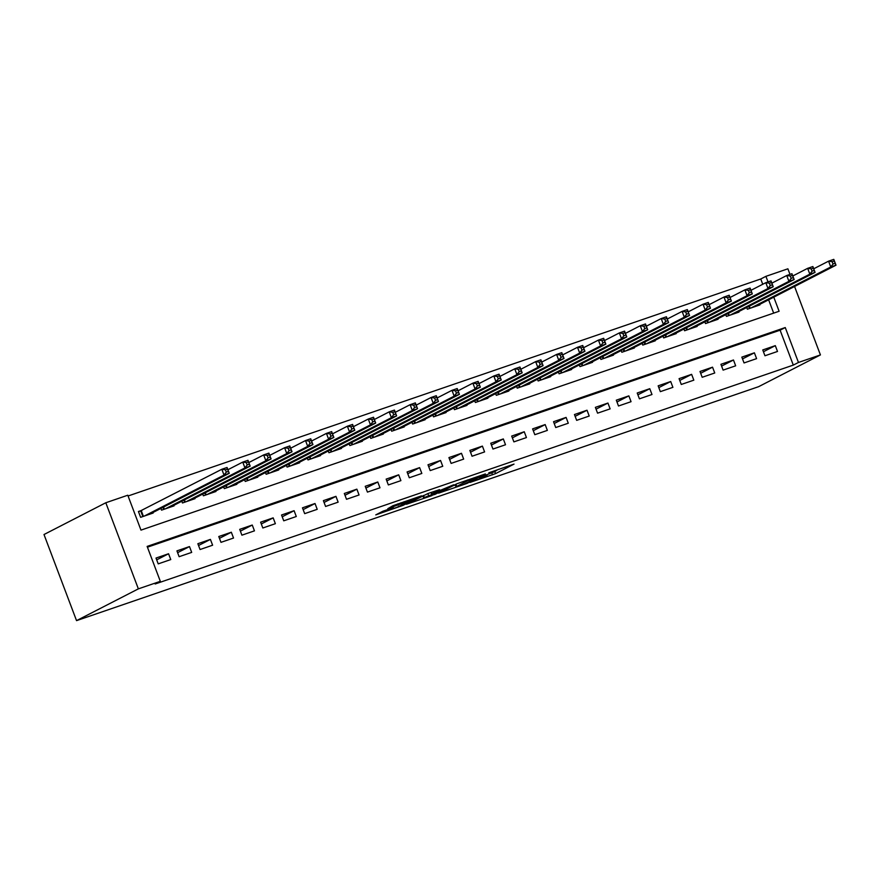 <?xml version="1.0" encoding="UTF-8"?>
<svg xmlns="http://www.w3.org/2000/svg" width="880" height="880" viewBox="0 0 880 880"><rect width="100%" height="100%" fill="white"/><g stroke="black" fill="none" stroke-linecap="round" stroke-linejoin="round"><path stroke-width="1.32" d="M469.975 482.449L495.594 473.616L514.03 464.101L488.785 472.791L496.43 470.58L494.153 471.878L479.38 477.62L487.025 475.42L484.748 476.707L469.975 482.449M382.899 511.225L375.771 514.888L403.073 505.351L421.509 495.836L392.931 505.714L387.805 508.695L415.921 498.146L396.495 507.518L391.688 508.937L393.272 507.661L382.899 511.225M160.325 581.328L138.358 588.863L76.538 620.631L758.604 386.683L820.424 354.926L798.457 362.461L785.257 327.547L147.136 546.414L160.325 581.328L155.177 583.979L793.298 365.101L798.457 362.461M438.603 493.163L466.939 483.439L485.375 473.924L456.808 483.802L438.603 493.163M431.937 495.616L406.428 504.273L427.933 493.537L439.582 489.632L433.004 493.405L453.673 484.77L435.006 494.395L431.816 495.275M142.087 510.246L138.424 511.511L140.624 517.33L153.175 513.018L152.977 512.501M764.962 355.762L777.513 351.461L775.313 345.642L762.762 349.943L764.962 355.762M744.04 362.945L756.591 358.633L754.391 352.814L741.84 357.126L744.04 362.945M723.107 370.117L735.669 365.816L733.469 359.997L720.918 364.298L723.107 370.117M702.185 377.289L714.747 372.988L712.547 367.169L699.996 371.47L702.185 377.289M681.263 384.472L693.825 380.16L691.625 374.341L679.074 378.653L681.263 384.472M660.341 391.644L672.903 387.343L670.703 381.524L658.152 385.825L660.341 391.644M639.419 398.827L651.981 394.515L649.781 388.696L637.219 393.008L639.419 398.827M618.497 405.999L631.059 401.687L628.859 395.868L616.297 400.18L618.497 405.999M597.575 413.171L610.137 408.87L607.937 403.051L595.375 407.352L597.575 413.171M576.653 420.354L589.215 416.042L587.015 410.223L574.453 414.535L576.653 420.354M555.731 427.526L568.282 423.225L566.093 417.406L553.531 421.707L555.731 427.526M534.809 434.698L547.36 430.397L545.171 424.578L532.609 428.879L534.809 434.698M513.887 441.881L526.438 437.569L524.249 431.75L511.687 436.062L513.887 441.881M492.965 449.053L505.516 444.752L503.327 438.933L490.765 443.234L492.965 449.053M472.043 456.236L484.594 451.924L482.405 446.105L469.843 450.417L472.043 456.236M451.121 463.408L463.672 459.107L461.472 453.288L448.921 457.589L451.121 463.408M430.199 470.58L442.75 466.279L440.55 460.46L427.999 464.761L430.199 470.58M409.277 477.763L421.828 473.451L419.628 467.632L407.077 471.944L409.277 477.763M388.355 484.935L400.906 480.634L398.706 474.815L386.155 479.116L388.355 484.935M367.433 492.107L379.984 487.806L377.784 481.987L365.233 486.299L367.433 492.107M346.511 499.29L359.062 494.978L356.862 489.159L344.311 493.471L346.511 499.29M325.589 506.462L338.14 502.161L335.94 496.342L323.389 500.643L325.589 506.462M304.667 513.645L317.218 509.333L315.018 503.514L302.467 507.826L304.667 513.645M283.745 520.817L296.296 516.516L294.096 510.697L281.545 514.998L283.745 520.817M262.823 527.989L275.374 523.688L273.174 517.869L260.623 522.17L262.823 527.989M241.901 535.172L254.452 530.86L252.252 525.041L239.701 529.353L241.901 535.172M220.979 542.344L233.53 538.043L231.33 532.224L218.779 536.525L220.979 542.344M200.057 549.527L212.608 545.215L210.408 539.396L197.857 543.708L200.057 549.527M179.135 556.699L191.686 552.398L189.486 546.579L176.935 550.88L179.135 556.699M793.298 365.101L780.109 330.187L147.422 547.195M168.564 553.751L156.013 558.052L158.213 563.871L170.764 559.57L168.564 553.751L156.695 559.856M762.751 284.262L760.76 278.993L128.073 495.99M773.663 313.115L768.625 299.805M759.726 304.381L759.924 304.909L747.362 309.21L746.713 307.494M738.804 311.564L739.002 312.081L726.44 316.393L725.791 314.666M717.882 318.736L718.08 319.264L705.518 323.565L704.869 321.849M696.96 325.919L697.158 326.436L684.596 330.748L683.947 329.021M676.038 333.091L676.236 333.619L663.674 337.92L663.025 336.193M655.116 340.263L655.314 340.791L642.752 345.092L642.103 343.376M634.194 347.446L634.392 347.963L621.83 352.275L621.181 350.548M613.272 354.618L613.47 355.146L600.908 359.447L600.259 357.731M592.35 361.79L592.548 362.318L579.986 366.63L579.337 364.903M571.417 368.973L571.615 369.501L559.064 373.802L558.415 372.075M550.495 376.145L550.693 376.673L538.142 380.974L537.493 379.258M529.573 383.328L529.771 383.845L517.22 388.157L516.571 386.43M508.651 390.5L508.849 391.028L496.298 395.329L495.649 393.613M487.729 397.672L487.927 398.2L475.376 402.501L474.727 400.785M466.807 404.855L467.005 405.372L454.454 409.684L453.805 407.957M445.885 412.027L446.083 412.555L433.532 416.856L432.883 415.14M424.963 419.21L425.161 419.727L412.61 424.039L411.961 422.312M404.041 426.382L404.239 426.91L391.688 431.211L391.039 429.484M383.119 433.554L383.317 434.082L370.766 438.383L370.117 436.667M362.197 440.737L362.395 441.254L349.844 445.566L349.195 443.839M341.275 447.909L341.473 448.437L328.922 452.738L328.273 451.022M320.353 455.081L320.551 455.609L308 459.921L307.351 458.194M299.431 462.264L299.629 462.792L287.078 467.093L286.429 465.366M278.509 469.436L278.707 469.964L266.156 474.265L265.507 472.549M257.587 476.619L257.785 477.136L245.234 481.448L244.585 479.721M236.665 483.791L236.863 484.319L224.312 488.62L223.663 486.904M215.743 490.963L215.941 491.491L203.39 495.792L202.741 494.076M194.821 498.146L195.019 498.663L182.468 502.975L181.819 501.248M173.899 505.318L174.097 505.846L161.546 510.147L160.897 508.431M773.784 297.165L779.108 311.256L140.976 530.123L127.787 495.22L105.809 502.755L44 534.523L76.538 620.631M760.76 278.993L765.908 276.342L787.886 268.807L789.987 274.395M105.809 502.755L138.358 588.863M820.424 354.926L794.563 286.484M768.02 281.93L765.908 276.342M780.109 330.187L785.257 327.547M775.313 345.642L763.433 351.747M754.391 352.814L742.511 358.919M733.469 359.997L721.589 366.091M712.547 367.169L700.667 373.274M691.625 374.341L679.745 380.446M670.703 381.524L658.823 387.618M649.781 388.696L637.901 394.801M628.859 395.868L616.979 401.973M607.937 403.051L596.057 409.156M587.015 410.223L575.135 416.328M566.093 417.406L554.213 423.5M545.171 424.578L533.291 430.683M524.249 431.75L512.369 437.855M503.327 438.933L491.447 445.038M482.405 446.105L470.525 452.21M461.472 453.288L449.603 459.382M440.55 460.46L428.681 466.565M419.628 467.632L407.759 473.737M398.706 474.815L386.837 480.909M377.784 481.987L365.915 488.092M356.862 489.159L344.993 495.264M335.94 496.342L324.071 502.447M315.018 503.514L303.149 509.619M294.096 510.697L282.227 516.791M273.174 517.869L261.305 523.974M252.252 525.041L240.383 531.146M231.33 532.224L219.461 538.329M210.408 539.396L198.539 545.501M189.486 546.579L177.617 552.673M496.364 470.437L498.542 469.315M452.969 485.771L455.268 484.99M463.034 484.715L481.316 475.53L467.643 480.711L455.972 486.838L463.034 484.715M422.961 496.067L421.036 496.727M424.303 497.53L428.472 496.54L439.747 491.425L424.303 497.53L423.522 495.451M756.261 306.163L836 265.188L830.764 266.981L828.575 261.162L813.725 268.785M832.139 261.679L828.575 261.162L833.8 259.369L836 265.188L834.229 260.964L832.139 261.679L833.019 264.011L835.109 263.285M833.019 264.011L830.764 266.981L751.025 307.956M834.229 260.964L833.8 259.369M735.339 313.346L815.078 272.36L809.842 274.153L807.653 268.334L792.803 275.968M811.217 268.851L807.653 268.334L812.878 266.541L815.078 272.36L813.307 268.136L811.217 268.851L812.097 271.183L814.187 270.468M812.097 271.183L809.842 274.153L730.103 315.139M813.307 268.136L812.878 266.541M714.417 320.518L794.156 279.543L788.92 281.336L786.731 275.517L771.881 283.14M790.295 276.034L786.731 275.517L791.956 273.724L794.156 279.543L792.385 275.319L790.295 276.034L791.175 278.355L793.265 277.64M791.175 278.355L788.92 281.336L709.181 322.311M792.385 275.319L791.956 273.724M693.495 327.69L773.234 286.715L767.998 288.508L765.809 282.689L750.959 290.323M769.373 283.206L765.809 282.689L771.034 280.896L773.234 286.715L771.463 282.491L769.373 283.206L770.253 285.538L772.343 284.823M770.253 285.538L767.998 288.508L688.259 329.483M771.463 282.491L771.034 280.896M672.573 334.873L752.312 293.887L747.076 295.68L744.887 289.861L730.037 297.495M748.451 290.389L744.887 289.861L750.112 288.068L752.312 293.887L750.541 289.663L748.451 290.389L749.331 292.71L751.421 291.995M749.331 292.71L747.076 295.68L667.337 336.666M750.541 289.663L750.112 288.068M651.651 342.045L731.39 301.07L726.154 302.863L723.954 297.044L709.115 304.667M727.529 297.561L723.954 297.044L729.19 295.251L731.39 301.07L729.619 296.846L727.529 297.561L728.409 299.893L730.499 299.167M728.409 299.893L726.154 302.863L646.415 343.838M729.619 296.846L729.19 295.251M630.729 349.228L710.468 308.242L705.232 310.035L703.032 304.216L688.193 311.85M706.607 304.733L703.032 304.216L708.268 302.423L710.468 308.242L708.697 304.018L706.607 304.733L707.487 307.065L709.577 306.35M707.487 307.065L705.232 310.035L625.493 351.021M708.697 304.018L708.268 302.423M609.807 356.4L689.546 315.414L684.31 317.218L682.11 311.399L667.271 319.022M685.685 311.916L682.11 311.399L687.346 309.595L689.546 315.414L687.775 311.201L685.685 311.916L686.565 314.237L688.655 313.522M686.565 314.237L684.31 317.218L604.571 358.193M687.775 311.201L687.346 309.595M588.885 363.572L668.624 322.597L663.388 324.39L661.188 318.571L646.349 326.194M664.763 319.088L661.188 318.571L666.424 316.778L668.624 322.597L666.853 318.373L664.763 319.088L665.643 321.42L667.733 320.705M665.643 321.42L663.388 324.39L583.649 365.365M666.853 318.373L666.424 316.778M567.963 370.755L647.702 329.769L642.466 331.562L640.266 325.743L625.427 333.377M643.841 326.271L640.266 325.743L645.502 323.95L647.702 329.769L645.931 325.545L643.841 326.271L644.721 328.592L646.811 327.877M644.721 328.592L642.466 331.562L562.727 372.548M645.931 325.545L645.502 323.95M547.041 377.927L626.78 336.952L621.544 338.745L619.344 332.926L604.505 340.549M622.919 333.443L619.344 332.926L624.58 331.133L626.78 336.952L625.009 332.728L622.919 333.443L623.799 335.775L625.889 335.049M623.799 335.775L621.544 338.745L541.805 379.72M625.009 332.728L624.58 331.133M526.119 385.099L605.858 344.124L600.622 345.917L598.422 340.098L583.583 347.732M601.997 340.615L598.422 340.098L603.658 338.305L605.858 344.124L604.087 339.9L601.997 340.615L602.877 342.947L604.967 342.232M602.877 342.947L600.622 345.917L520.883 386.903M604.087 339.9L603.658 338.305M505.197 392.282L584.936 351.296L579.7 353.089L577.5 347.281L562.661 354.904M581.075 347.798L577.5 347.281L582.736 345.477L584.936 351.296L583.165 347.072L581.075 347.798L581.955 350.119L584.045 349.404M581.955 350.119L579.7 353.089L499.961 394.075M583.165 347.072L582.736 345.477M484.275 399.454L564.014 358.479L558.778 360.272L556.578 354.453L541.739 362.076M560.153 354.97L556.578 354.453L561.814 352.66L564.014 358.479L562.243 354.255L560.153 354.97L561.033 357.302L563.123 356.576M561.033 357.302L558.778 360.272L479.039 401.247M562.243 354.255L561.814 352.66M463.353 406.637L543.092 365.651L537.856 367.444L535.656 361.625L520.817 369.259M539.231 362.142L535.656 361.625L540.892 359.832L543.092 365.651L541.321 361.427L539.231 362.142L540.111 364.474L542.201 363.759M540.111 364.474L537.856 367.444L458.117 408.43M541.321 361.427L540.892 359.832M442.42 413.809L522.17 372.834L516.934 374.627L514.734 368.808L499.895 376.431M518.309 369.325L514.734 368.808L519.97 367.015L522.17 372.834L520.399 368.61L518.309 369.325L519.189 371.646L521.279 370.931M519.189 371.646L516.934 374.627L437.195 415.602M520.399 368.61L519.97 367.015M421.498 420.981L501.248 380.006L496.012 381.799L493.812 375.98L478.973 383.614M497.387 376.497L493.812 375.98L499.048 374.187L501.248 380.006L499.477 375.782L497.387 376.497L498.267 378.829L500.357 378.114M498.267 378.829L496.012 381.799L416.273 422.774M499.477 375.782L499.048 374.187M400.576 428.164L480.326 387.178L475.09 388.971L472.89 383.152L458.051 390.786M476.465 383.68L472.89 383.152L478.126 381.359L480.326 387.178L478.555 382.954L476.465 383.68L477.345 386.001L479.435 385.286M477.345 386.001L475.09 388.971L395.351 429.957M478.555 382.954L478.126 381.359M379.654 435.336L459.404 394.361L454.168 396.154L451.968 390.335L437.129 397.958M455.543 390.852L451.968 390.335L457.204 388.542L459.404 394.361L457.633 390.137L455.543 390.852L456.412 393.184L458.513 392.458M456.412 393.184L454.168 396.154L374.429 437.129M457.633 390.137L457.204 388.542M358.732 442.519L438.482 401.533L433.246 403.326L431.046 397.507L416.207 405.141M434.621 398.024L431.046 397.507L436.282 395.714L438.482 401.533L436.711 397.309L434.621 398.024L435.49 400.356L437.591 399.641M435.49 400.356L433.246 403.326L353.507 444.312M436.711 397.309L436.282 395.714M337.81 449.691L417.549 408.705L412.324 410.509L410.124 404.69L395.285 412.313M413.688 405.207L410.124 404.69L415.36 402.886L417.549 408.705L415.789 404.492L413.688 405.207L414.568 407.528L416.669 406.813M414.568 407.528L412.324 410.509L332.585 451.484M415.789 404.492L415.36 402.886M316.888 456.863L396.627 415.888L391.402 417.681L389.202 411.862L374.363 419.485M392.766 412.379L389.202 411.862L394.438 410.069L396.627 415.888L394.867 411.664L392.766 412.379L393.646 414.711L395.747 413.985M393.646 414.711L391.402 417.681L311.663 458.656M394.867 411.664L394.438 410.069M295.966 464.046L375.705 423.06L370.48 424.853L368.28 419.034L353.441 426.668M371.844 419.562L368.28 419.034L373.516 417.241L375.705 423.06L373.945 418.836L371.844 419.562L372.724 421.883L374.825 421.168M372.724 421.883L370.48 424.853L290.741 465.839M373.945 418.836L373.516 417.241M275.044 471.218L354.783 430.243L349.558 432.036L347.358 426.217L332.519 433.84M350.922 426.734L347.358 426.217L352.594 424.424L354.783 430.243L353.023 426.019L350.922 426.734L351.802 429.055L353.903 428.34M351.802 429.055L349.558 432.036L269.819 473.011M353.023 426.019L352.594 424.424M254.122 478.39L333.861 437.415L328.636 439.208L326.436 433.389L311.597 441.023M330 433.906L326.436 433.389L331.672 431.596L333.861 437.415L332.101 433.191L330 433.906L330.88 436.238L332.981 435.523M330.88 436.238L328.636 439.208L248.897 480.194M332.101 433.191L331.672 431.596M233.2 485.573L312.939 444.587L307.714 446.38L305.514 440.561L290.675 448.195M309.078 441.089L305.514 440.561L310.739 438.768L312.939 444.587L311.179 440.363L309.078 441.089L309.958 443.41L312.059 442.695M309.958 443.41L307.714 446.38L227.975 487.366M311.179 440.363L310.739 438.768M212.278 492.745L292.017 451.77L286.792 453.563L284.592 447.744L269.753 455.367M288.156 448.261L284.592 447.744L289.817 445.951L292.017 451.77L290.257 447.546L288.156 448.261L289.036 450.593L291.126 449.867M289.036 450.593L286.792 453.563L207.053 494.538M290.257 447.546L289.817 445.951M191.356 499.928L271.095 458.942L265.87 460.735L263.67 454.916L248.831 462.55M267.234 455.433L263.67 454.916L268.895 453.123L271.095 458.942L269.335 454.718L267.234 455.433L268.114 457.765L270.204 457.05M268.114 457.765L265.87 460.735L186.131 501.721M269.335 454.718L268.895 453.123M170.434 507.1L250.173 466.125L244.948 467.918L242.748 462.099L227.909 469.722M246.312 462.616L242.748 462.099L247.973 460.306L250.173 466.125L248.402 461.901L246.312 462.616L247.192 464.937L249.282 464.222M247.192 464.937L244.948 467.918L165.209 508.893M248.402 461.901L247.973 460.306M149.512 514.272L229.251 473.297L224.026 475.09L221.826 469.271L138.556 511.874M225.39 469.788L221.826 469.271L227.051 467.478L229.251 473.297L227.48 469.073L225.39 469.788L226.27 472.12L228.36 471.405M226.27 472.12L224.026 475.09L144.287 516.065M227.48 469.073L227.051 467.478M494.802 471.537L495.594 473.616M491.81 472.945L492.525 474.837M467.379 480.007L467.643 480.711M455.939 484.253L456.72 486.321M431.486 492.316L431.97 493.592M430.969 492.492L431.596 494.131M427.845 493.57L428.527 495.352M404.063 501.721L404.305 502.348M400.829 502.832L401.247 503.921M397.716 503.899L398.178 505.142M749.353 306.141L750.156 308.264M748.825 306.405L749.595 308.451M728.431 313.313L729.234 315.436M727.903 313.588L728.673 315.623M707.509 320.485L708.312 322.608M706.981 320.76L707.751 322.806M686.587 327.668L687.39 329.791M686.059 327.932L686.829 329.978M665.665 334.84L666.468 336.963M665.137 335.115L665.907 337.15M644.743 342.023L645.546 344.135M644.215 342.287L644.985 344.333M623.821 349.195L624.624 351.318M623.293 349.47L624.063 351.505M602.899 356.367L603.702 358.49M602.371 356.642L603.141 358.688M581.977 363.55L582.78 365.673M581.449 363.814L582.219 365.86M561.055 370.722L561.858 372.845M560.527 370.997L561.297 373.032M540.133 377.894L540.936 380.017M539.605 378.169L540.375 380.215M519.211 385.077L520.014 387.2M518.683 385.352L519.453 387.387M498.289 392.249L499.092 394.372M497.761 392.524L498.531 394.57M477.367 399.432L478.17 401.544M476.839 399.696L477.609 401.742M456.445 406.604L457.248 408.727M455.917 406.879L456.687 408.914M435.523 413.776L436.326 415.899M434.995 414.051L435.765 416.097M414.601 420.959L415.404 423.082M414.073 421.223L414.843 423.269M393.679 428.131L394.482 430.254M393.151 428.406L393.921 430.441M372.757 435.314L373.56 437.426M372.229 435.578L372.999 437.624M351.835 442.486L352.638 444.609M351.307 442.761L352.077 444.796M330.913 449.658L331.716 451.781M330.385 449.933L331.155 451.979M309.991 456.841L310.794 458.964M309.463 457.105L310.233 459.151M289.069 464.013L289.872 466.136M288.541 464.288L289.311 466.323M268.147 471.185L268.95 473.308M267.619 471.46L268.389 473.506M247.225 478.368L248.028 480.491M246.697 478.643L247.467 480.678M226.303 485.54L227.106 487.663M225.775 485.815L226.545 487.85M205.381 492.723L206.173 494.835M204.853 492.987L205.623 495.033M184.459 499.895L185.251 502.018M183.931 500.17L184.701 502.205M163.537 507.067L164.329 509.19M163.009 507.342L163.779 509.388M141.262 510.675L143.407 516.373M140.723 510.928L142.857 516.56M455.147 484.66L455.972 486.838M431.222 492.404L431.728 493.746M422.862 495.792L423.676 497.959M391.446 508.288L391.688 508.937"/></g></svg>
